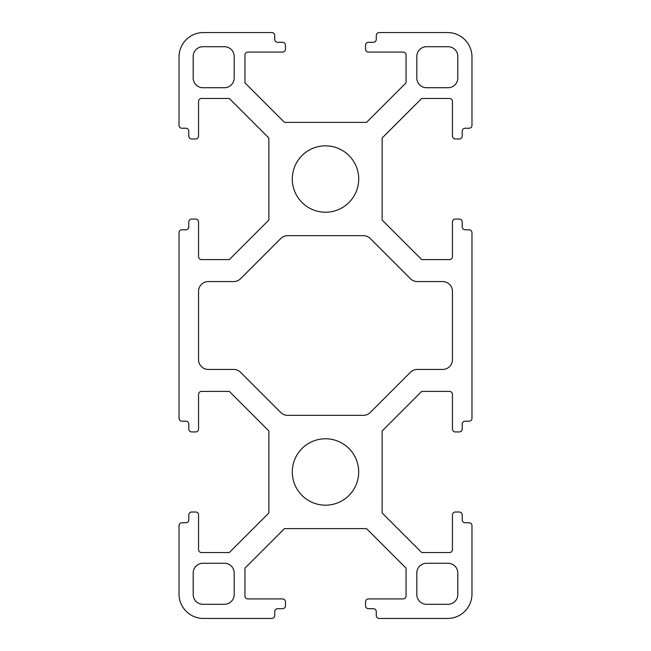 <?xml version="1.0" encoding="UTF-8"?>
<svg xmlns="http://www.w3.org/2000/svg" width="651" height="651" viewBox="0 0 651 651"><rect width="100%" height="100%" fill="white"/><g stroke="black" fill="none" stroke-linecap="round" stroke-linejoin="round"><path stroke-width="0.98" d="M358.701 471.975A33.201 33.201 0 0 1 325.5 505.176A33.201 33.201 0 0 1 292.299 471.975A33.201 33.201 0 0 1 325.5 438.774A33.201 33.201 0 0 1 358.701 471.975M292.299 179.025A33.201 33.201 0 0 0 325.5 212.226A33.201 33.201 0 0 0 358.701 179.025A33.201 33.201 0 0 0 325.5 145.824A33.201 33.201 0 0 0 292.299 179.025M452.445 514.941L452.445 549.607A2.929 2.929 0 0 1 449.515 552.536L421.685 552.536L382.137 512.988L382.137 430.962L421.685 391.414L449.515 391.414A2.929 2.929 0 0 1 452.445 394.343L452.445 429.009A2.929 2.929 0 0 0 455.375 431.938L459.28 431.938A2.929 2.929 0 0 0 462.21 429.009L462.21 424.127A2.929 2.929 0 0 1 465.139 421.197L469.045 421.197A2.929 2.929 0 0 0 471.975 418.267L471.975 232.732A2.929 2.929 0 0 0 469.045 229.803L465.139 229.803A2.929 2.929 0 0 1 462.21 226.874L462.21 221.991A2.929 2.929 0 0 0 459.28 219.061L455.375 219.061A2.929 2.929 0 0 0 452.445 221.991L452.445 256.657A2.929 2.929 0 0 1 449.515 259.586L421.685 259.586L382.137 220.038L382.137 138.012L421.685 98.464L449.515 98.464A2.929 2.929 0 0 1 452.445 101.393L452.445 136.059A2.929 2.929 0 0 0 455.375 138.989L459.28 138.989A2.929 2.929 0 0 0 462.21 136.059L462.21 131.176A2.929 2.929 0 0 1 465.139 128.247L469.045 128.247A2.929 2.929 0 0 0 471.975 125.317L471.975 56.962A24.412 24.412 0 0 0 447.562 32.55L379.207 32.55A2.929 2.929 0 0 0 376.278 35.48L376.278 39.386A2.929 2.929 0 0 1 373.349 42.315L368.466 42.315A2.929 2.929 0 0 0 365.536 45.245L365.536 49.15A2.929 2.929 0 0 0 368.466 52.08L403.132 52.08A2.929 2.929 0 0 1 406.061 55.009L406.061 82.84L366.513 122.388L284.487 122.388L244.939 82.84L244.939 55.009A2.929 2.929 0 0 1 247.868 52.08L282.534 52.08A2.929 2.929 0 0 0 285.464 49.15L285.464 45.245A2.929 2.929 0 0 0 282.534 42.315L277.651 42.315A2.929 2.929 0 0 1 274.722 39.386L274.722 35.48A2.929 2.929 0 0 0 271.793 32.55L203.438 32.55A24.412 24.412 0 0 0 179.025 56.962L179.025 125.317A2.929 2.929 0 0 0 181.954 128.247L185.861 128.247A2.929 2.929 0 0 1 188.79 131.176L188.79 136.059A2.929 2.929 0 0 0 191.719 138.989L195.625 138.989A2.929 2.929 0 0 0 198.555 136.059L198.555 101.393A2.929 2.929 0 0 1 201.484 98.464L229.315 98.464L268.863 138.012L268.863 220.038L229.315 259.586L201.484 259.586A2.929 2.929 0 0 1 198.555 256.657L198.555 221.991A2.929 2.929 0 0 0 195.625 219.061L191.719 219.061A2.929 2.929 0 0 0 188.79 221.991L188.79 226.874A2.929 2.929 0 0 1 185.861 229.803L181.954 229.803A2.929 2.929 0 0 0 179.025 232.732L179.025 418.267A2.929 2.929 0 0 0 181.954 421.197L185.861 421.197A2.929 2.929 0 0 1 188.79 424.127L188.79 429.009A2.929 2.929 0 0 0 191.719 431.938L195.625 431.938A2.929 2.929 0 0 0 198.555 429.009L198.555 394.343A2.929 2.929 0 0 1 201.484 391.414L229.315 391.414L268.863 430.962L268.863 512.988L229.315 552.536L201.484 552.536A2.929 2.929 0 0 1 198.555 549.607L198.555 514.941A2.929 2.929 0 0 0 195.625 512.012L191.719 512.012A2.929 2.929 0 0 0 188.79 514.941L188.79 519.823A2.929 2.929 0 0 1 185.861 522.753L181.954 522.753A2.929 2.929 0 0 0 179.025 525.683L179.025 594.038A24.412 24.412 0 0 0 203.438 618.45L271.793 618.45A2.929 2.929 0 0 0 274.722 615.52L274.722 611.615A2.929 2.929 0 0 1 277.651 608.685L282.534 608.685A2.929 2.929 0 0 0 285.464 605.755L285.464 601.85A2.929 2.929 0 0 0 282.534 598.92L247.868 598.92A2.929 2.929 0 0 1 244.939 595.99L244.939 568.16L284.487 528.612L366.513 528.612L406.061 568.16L406.061 595.99A2.929 2.929 0 0 1 403.132 598.92L368.466 598.92A2.929 2.929 0 0 0 365.536 601.85L365.536 605.755A2.929 2.929 0 0 0 368.466 608.685L373.349 608.685A2.929 2.929 0 0 1 376.278 611.615L376.278 615.52A2.929 2.929 0 0 0 379.207 618.45L447.562 618.45A24.412 24.412 0 0 0 471.975 594.038L471.975 525.683A2.929 2.929 0 0 0 469.045 522.753L465.139 522.753A2.929 2.929 0 0 1 462.21 519.823L462.21 514.941A2.929 2.929 0 0 0 459.28 512.012L455.375 512.012A2.929 2.929 0 0 0 452.445 514.941M198.555 359.678A9.765 9.765 0 0 0 208.32 369.442L233.676 369.442A9.765 9.765 0 0 1 240.585 372.299L280.76 412.482A9.765 9.765 0 0 0 287.669 415.338L363.331 415.338A9.765 9.765 0 0 0 370.24 412.482L410.415 372.299A9.765 9.765 0 0 1 417.324 369.442L442.68 369.442A9.765 9.765 0 0 0 452.445 359.678L452.445 291.322A9.765 9.765 0 0 0 442.68 281.558L417.324 281.558A9.765 9.765 0 0 1 410.415 278.701L370.24 238.518A9.765 9.765 0 0 0 363.331 235.662L287.669 235.662A9.765 9.765 0 0 0 280.76 238.518L240.585 278.701A9.765 9.765 0 0 1 233.676 281.558L208.32 281.558A9.765 9.765 0 0 0 198.555 291.322L198.555 359.678M426.568 563.278A9.765 9.765 0 0 0 416.803 573.043L416.803 594.526A9.765 9.765 0 0 0 426.568 604.291L448.051 604.291A9.765 9.765 0 0 0 457.816 594.526L457.816 573.043A9.765 9.765 0 0 0 448.051 563.278L426.568 563.278M202.949 46.709A9.765 9.765 0 0 0 193.184 56.474L193.184 77.957A9.765 9.765 0 0 0 202.949 87.722L224.432 87.722A9.765 9.765 0 0 0 234.197 77.957L234.197 56.474A9.765 9.765 0 0 0 224.432 46.709L202.949 46.709M426.568 46.709A9.765 9.765 0 0 0 416.803 56.474L416.803 77.957A9.765 9.765 0 0 0 426.568 87.722L448.051 87.722A9.765 9.765 0 0 0 457.816 77.957L457.816 56.474A9.765 9.765 0 0 0 448.051 46.709L426.568 46.709M193.184 594.526L193.184 573.043A9.765 9.765 0 0 1 202.949 563.278L224.432 563.278A9.765 9.765 0 0 1 234.197 573.043L234.197 594.526A9.765 9.765 0 0 1 224.432 604.291L202.949 604.291A9.765 9.765 0 0 1 193.184 594.526"/></g></svg>

